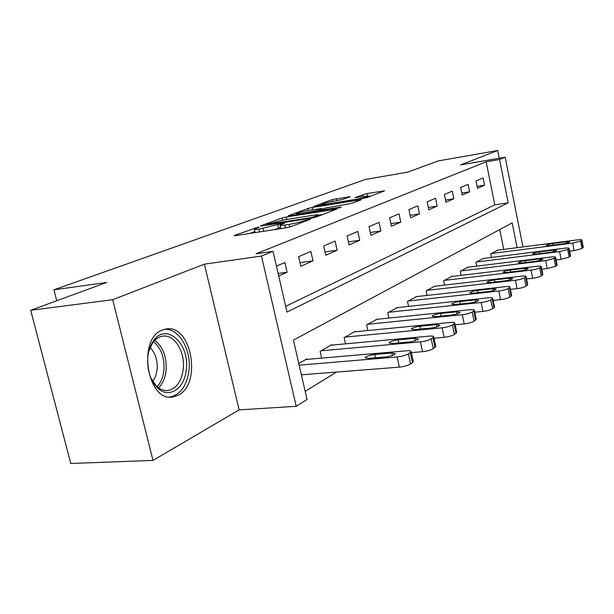 <?xml version="1.0" encoding="UTF-8"?>
<svg xmlns="http://www.w3.org/2000/svg" width="614" height="614" viewBox="0 0 614 614"><rect width="100%" height="100%" fill="white"/><g stroke="black" fill="none" stroke-linecap="round" stroke-linejoin="round"><path stroke-width="0.92" d="M258.118 227.165L234.709 235.346L234.095 235.646L235.5 235.638L286.362 227.763L291.143 226.597L310.492 219.198L304.037 220.764C299.993 222.184 295.019 223.389 289.133 224.394L284.881 225.054C281.45 225.576 279.838 225.599 280.045 225.138L284.627 223.135L283.584 223.158L258.931 229.114C255.654 229.605 254.127 229.628 254.349 229.183L259.108 227.149L258.118 227.165M162.111 330.148C137.045 339.089 147.352 402.469 172.902 396.951L178.114 395.262C202.129 384.218 191.583 324.23 166.333 328.95L162.111 330.148M350.241 196.641L332.235 199.619L313.547 206.527L366.834 197.662L384.548 190.839L366.896 193.579L354.953 197.57L368.684 195.981C367.011 196.956 362.935 198.038 356.442 199.228L325.159 204.347L321.276 204.516C323.025 203.541 327.078 202.466 333.456 201.285L342.673 199.458L350.241 196.641M285.679 306.355L494.8 204.853L486.15 161.789L499.558 159.494L505.161 157.222L522.959 246.928M30.7 310.308L112.684 299.701L153.001 460.4L70.763 463.509L30.7 310.308L106.69 282.455L53.925 289.823L365.361 179.457L407.596 172.158L438.25 160.922L497.708 150.491L460.577 164.882L505.161 157.222M153.001 460.4L239.13 409.883L204.385 264.166L112.684 299.701M204.385 264.166L261.48 256.046L273.053 251.356L286.991 312.073L508.192 202.835L499.558 159.494M486.15 161.789L256.053 253.797L273.053 251.356M286.393 216.957L282.018 218.016L261.05 225.699L260.497 225.967L261.917 225.944L311.751 218.077L316.34 216.965L336.81 209.075L286.393 216.957L286.953 219.428M288.45 215.66L307.99 208.499L312.181 207.494L361.516 199.634L353.273 202.843L348.952 203.894L324.798 208.146L318.858 210.433L341.207 207.025L338.928 207.9L288.519 215.974M499.251 158.235L497.708 150.491M278.71 275.985L287.145 272.263L284.919 262.523L276.446 266.138M300.814 266.238L313.002 260.866L310.884 251.441L298.65 256.667L300.814 266.238M325.75 255.24L337.132 250.22L335.114 241.102L323.685 245.976L325.75 255.24M349.059 244.963L359.72 240.266L357.785 231.424L347.087 235.991L349.059 244.963M370.894 235.331L380.895 230.925L379.045 222.352L369.006 226.635L370.894 235.331M391.387 226.297L400.788 222.153L399.016 213.833L389.583 217.855L391.387 226.297M410.666 217.793L419.515 213.895L417.812 205.813L408.932 209.604L410.666 217.793M428.825 209.788L437.168 206.104L435.533 198.245L427.16 201.822L428.825 209.788M445.964 202.229L453.853 198.752L452.28 191.1L444.359 194.484L445.964 202.229M462.165 195.083L469.633 191.791L468.114 184.346L460.623 187.546L462.165 195.083M477.5 188.321L484.584 185.198L483.118 177.945L476.019 180.976L477.5 188.321M305.181 391.333L336.564 372.061M503.749 249.407L499.765 229.567M307.038 359.382L306.923 358.891L298.803 363.526M321.629 358.123L320.094 351.361L331.836 344.654L331.944 345.106M345.521 343.855L344.139 337.631L355.115 331.36L355.207 331.783M367.886 330.539L366.619 324.791L376.988 319.303M388.846 318.083L387.695 312.749L397.419 307.599M408.548 306.401L407.489 301.443L416.637 296.593M427.091 295.426L426.108 290.806L434.727 286.231M444.567 285.088L443.669 280.775L451.804 276.453M461.083 275.348L460.247 271.304L467.937 267.22M476.702 266.138L475.927 262.347L483.21 258.479M491.507 257.427L490.778 253.866L497.685 250.19M53.925 289.823L56.741 300.768M517.126 247.68L512.191 222.905L293.423 340.095L307.054 399.491L296.201 406.299L261.48 256.046M239.13 409.883L296.201 406.299M494.8 204.853L508.192 202.835M287.145 272.263L278.127 273.453M313.002 260.866L300 262.631M337.132 250.22L325.013 251.917M359.72 240.266L348.384 241.885M380.895 230.925L370.273 232.476M400.788 222.153L390.819 223.634M419.515 213.895L410.137 215.314M437.168 206.104L428.334 207.471M453.853 198.752L445.511 200.057M469.633 191.791L461.743 193.042M484.584 185.198L477.116 186.395M254.403 229.406L255.086 232.606M273.951 229.682L278.626 228.239L277.858 224.877M280.583 227.502L278.626 228.239M280.099 225.353L280.782 228.623M254.894 231.547L249.852 233.412M322.803 214.493L318.351 215.199M266.814 224.371L311.091 217.64L318.328 215.1C318.482 214.654 316.824 214.693 313.355 215.23L283.752 219.935L266.814 224.371M321.629 209.167L322.396 209.044M308.919 210.372C302.311 211.592 298.059 212.728 296.163 213.787L300.031 213.657L315.542 210.809L321.483 208.522L308.919 210.372M371.063 196.043L368.776 196.419M301.397 374.824L399.369 367.126C404.089 366.612 407.819 365.568 410.566 363.987L412.447 362.721L413.245 361.37M305.895 359.482L406.683 350.786C409.699 350.563 411.188 350.855 411.157 351.668L408.379 353.841C405.624 355.391 401.886 356.427 397.158 356.957L299.171 365.153M391.893 353.004L374.693 354.485C369.582 355.168 366.374 356.243 365.061 357.709L368.4 358.399L385.715 356.941C390.888 356.25 394.111 355.176 395.385 353.702L391.893 353.004L392.43 355.483M411.365 352.62L422.547 351.668C427.137 351.154 430.713 350.157 433.284 348.683L435.748 346.311M330.877 345.206L429.293 336.119C432.271 335.881 433.76 336.142 433.76 336.894L431.205 338.89C428.626 340.333 425.041 341.323 420.444 341.86L321.091 350.801M414.957 338.314L398.171 339.857C393.259 340.532 390.197 341.545 388.984 342.896L392.323 343.502L409.208 341.975C414.189 341.3 417.259 340.279 418.433 338.928L414.957 338.314L415.455 340.647M434.037 338.214L444.099 337.301C448.565 336.779 452.004 335.827 454.421 334.446L456.693 332.289M354.209 331.875L450.346 322.465C453.286 322.212 454.767 322.442 454.782 323.148L452.441 324.983C450.016 326.326 446.57 327.27 442.103 327.815L345.06 337.101M436.424 324.629L420.053 326.226C415.31 326.894 412.385 327.845 411.265 329.089L414.596 329.626L431.074 328.045C435.863 327.377 438.803 326.418 439.893 325.174L436.424 324.629L436.892 326.832M455.127 324.775L464.199 323.9C468.551 323.371 471.859 322.465 474.131 321.176L476.234 319.203M376.06 319.395L469.994 309.725C472.895 309.464 474.361 309.663 474.399 310.323L472.235 312.012C469.956 313.27 466.64 314.176 462.296 314.721L367.487 324.292M456.471 311.858L440.484 313.501C435.909 314.153 433.108 315.059 432.064 316.21L435.38 316.678L451.467 315.051C456.095 314.391 458.911 313.493 459.917 312.334L456.471 311.858L456.9 313.938M474.791 312.211L482.988 311.375C487.217 310.845 490.409 309.978 492.551 308.765L494.5 306.962M396.552 307.691L488.368 297.805C491.231 297.529 492.689 297.706 492.743 298.327L490.739 299.885C488.591 301.067 485.398 301.934 481.161 302.479L388.508 312.288M475.221 299.916L459.61 301.589C455.189 302.226 452.503 303.086 451.528 304.153L454.828 304.567L470.539 302.894C475.006 302.257 477.707 301.397 478.644 300.323L475.221 299.916L475.627 301.873M186.265 369.405C184.806 388.654 168.796 399.491 157.33 387.756C150.039 379.943 146.892 369.528 147.882 356.504C148.573 350.709 150.246 345.766 152.901 341.683C165.289 321.452 189.949 343.072 186.265 369.405M150.99 378.262L156.401 386.037C160.054 389.483 163.946 390.964 168.059 390.481C176.448 388.562 181.506 381.432 183.233 369.091C185.351 352.091 174.476 334.139 162.81 336.134C158.719 336.718 155.212 339.166 152.303 343.456L148.857 351.116M150.115 347.57C155.472 353.127 157.806 360.548 157.107 369.835L155.626 376.259L152.786 381.54M169.502 396.997L170.185 396.928C180.616 394.518 186.879 385.646 188.989 370.319C191.537 349.527 178.482 327.462 164.13 329.411M493.172 300.43L500.579 299.647C504.708 299.11 507.786 298.281 509.812 297.138L511.623 295.48M415.816 296.685L505.598 286.638C508.423 286.347 509.866 286.5 509.935 287.083L508.077 288.526C506.043 289.639 502.966 290.476 498.837 291.021L408.249 301.006M492.804 288.71L477.554 290.414C473.279 291.044 470.692 291.857 469.787 292.847L473.064 293.208L488.406 291.512C492.727 290.875 495.329 290.061 496.204 289.071L492.804 288.71L493.18 290.56M510.395 289.371L517.095 288.634C521.125 288.104 524.095 287.298 526.006 286.224L527.702 284.696M433.96 286.324L521.777 276.139C524.563 275.847 525.998 275.978 526.075 276.53L524.348 277.866C522.422 278.917 519.452 279.715 515.422 280.26L426.83 290.391M509.328 278.18L494.416 279.907C490.279 280.529 487.785 281.296 486.94 282.225L490.195 282.54L505.192 280.821C509.374 280.199 511.876 279.424 512.698 278.495L509.328 278.18L509.674 279.93M526.566 278.971L532.63 278.28C536.559 277.751 539.43 276.975 541.249 275.962L542.83 274.55M451.075 276.546L537.004 266.261C539.752 265.962 541.172 266.077 541.264 266.591L539.652 267.842C537.826 268.832 534.947 269.6 531.018 270.145L444.352 280.391M524.878 268.28L510.295 270.014C506.289 270.62 503.887 271.357 503.089 272.232L506.32 272.493L520.979 270.759C525.031 270.145 527.441 269.408 528.217 268.541L524.878 268.28L525.2 269.93M541.771 269.17L547.266 268.518L555.609 266.292L557.09 264.979M467.254 267.305L551.364 256.951C554.074 256.644 555.478 256.744 555.578 257.228L554.066 258.394L545.716 260.612L460.891 270.935M539.537 258.931L525.277 260.689C521.386 261.28 519.068 261.986 518.316 262.8L521.524 263.022L535.861 261.272C539.79 260.674 542.116 259.968 542.845 259.154L539.537 258.931L539.844 260.505M556.107 259.914L561.081 259.315L569.163 257.159L570.552 255.938M482.558 258.555L564.918 248.163C567.589 247.849 568.986 247.926 569.094 248.386L567.681 249.476L559.584 251.617L476.541 262.001M553.383 250.113L539.43 251.87C535.654 252.454 533.413 253.129 532.706 253.889L535.884 254.081L549.914 252.323C553.721 251.732 555.977 251.057 556.66 250.297L553.383 250.113L553.674 251.602M569.631 251.172L574.136 250.604L581.98 248.532L583.285 247.396M497.071 250.266L577.743 239.844C580.376 239.529 581.757 239.59 581.872 240.028L580.545 241.049L572.701 243.113L491.361 253.536M566.484 241.762L552.823 243.528C549.154 244.103 546.99 244.748 546.314 245.462L549.469 245.615L563.199 243.858C566.899 243.282 569.078 242.63 569.731 241.916L566.484 241.762L566.76 243.175M255.109 228.707L254.933 227.94M306.685 220.656L306.493 219.827M280.56 224.778L280.368 223.933M259.576 231.908L258.931 229.114M263.713 231.271L263.068 228.469M285.525 227.894L284.881 225.054M289.731 227.034L289.133 224.394M304.229 221.593L304.037 220.764M234.801 235.73L234.709 235.346M335.351 209.696L335.229 209.128M282.509 220.15L282.018 218.016M267.558 225.054L267.435 224.532M311.206 218.17L311.091 217.64M314.437 217.525L314.291 216.857M316.985 216.719L316.809 215.898M308.428 210.456L307.99 208.499M312.695 209.765L312.181 207.494M360.05 200.256L359.934 199.703M320.477 210.863L320.37 210.379M300.139 214.132L300.031 213.657M311.298 212.337L311.191 211.861M315.719 211.63L315.542 210.809M321.199 209.489L321.038 208.752M325.251 204.784L325.159 204.347M356.542 199.673L356.442 199.228M363.219 196.388L362.82 194.561M367.379 195.805L366.896 193.579M383.075 191.453L382.959 190.923M332.634 201.423L332.235 199.619M336.733 200.747L336.265 198.652M349.259 197.01L349.151 196.518M397.158 356.957L399.369 367.126M408.379 353.841L410.566 363.987M410.275 352.605L412.447 362.721M375.423 357.808L374.693 354.485M420.444 341.86L422.547 351.668M431.205 338.89L433.284 348.683M432.962 337.738L435.034 347.509M398.831 342.911L398.171 339.857M442.103 327.815L444.099 337.301M452.441 324.983L454.421 334.446M454.076 323.908L456.048 333.356M420.651 329.043L420.053 326.226M462.296 314.721L464.199 323.9M472.235 312.012L474.131 321.176M473.762 311.006L475.65 320.147M441.029 316.11L440.484 313.501M481.161 302.479L482.988 311.375M490.739 299.885L492.551 308.765M492.167 298.949L493.971 307.806M460.109 304.007L459.61 301.589M154.805 340.348C163.155 346.971 166.908 357.049 166.072 370.58C165.204 377.94 162.695 383.696 158.55 387.841M157.115 386.697C160.837 382.691 163.094 377.303 163.892 370.534C164.713 357.87 161.275 348.268 153.577 341.722M498.837 291.021L500.579 299.647M508.077 288.526L509.812 297.138M509.413 287.651L511.14 296.24M478.014 292.663L477.554 290.414M515.422 280.26L517.095 288.634M524.348 277.866L526.006 286.224M525.607 277.044L527.265 285.38M494.838 282.003L494.416 279.907M531.018 270.145L532.63 278.28M539.652 267.842L541.249 275.962M540.834 267.067L542.431 275.172M510.687 271.979L510.295 270.014M545.716 260.612L547.266 268.518M554.066 258.394L555.609 266.292M555.186 257.665L556.721 265.54M525.638 262.523L525.277 260.689M559.584 251.617L561.081 259.315M567.681 249.476L569.163 257.159M568.733 248.785L570.214 256.452M539.767 253.59L539.43 251.87M572.701 243.113L574.136 250.604M580.545 241.049L581.98 248.532M581.542 240.396L582.97 247.856M553.137 245.147L552.823 243.528M172.902 396.951L171.191 397.074M266.591 225.208L266.445 224.601M318.559 216.113L318.328 215.1M319.004 211.101L318.873 210.487M296.378 214.739L296.201 213.933M321.659 209.32L321.483 208.522M321.475 205.406L321.306 204.646M368.876 196.879L368.684 195.981M411.157 351.668L413.329 361.753M433.76 336.894L435.817 346.641M454.782 323.148L456.755 332.573M474.399 310.323L476.28 319.441M492.743 298.327L494.546 307.169M156.401 386.037L157.33 387.756M166.77 390.581L168.059 390.481M152.303 343.456L152.901 341.683M509.935 287.083L511.662 295.656M526.075 276.53L527.733 284.85M541.264 266.591L542.86 274.681M555.578 257.228L557.113 265.094M569.094 248.386L570.575 256.046M581.872 240.028L583.3 247.48"/></g></svg>
